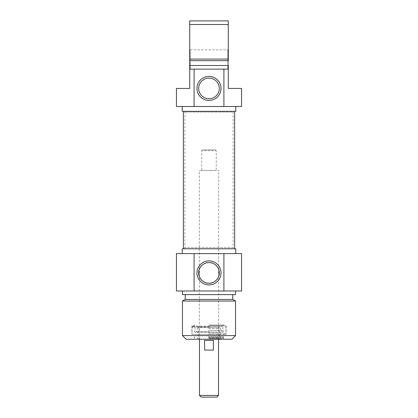 <?xml version="1.0" encoding="UTF-8"?>
<svg xmlns="http://www.w3.org/2000/svg" width="418" height="418" viewBox="0 0 418 418"><rect width="100%" height="100%" fill="white"/><g stroke="black" fill="none" stroke-linecap="round" stroke-linejoin="round"><path stroke-width="0.31" stroke-dasharray="2.09 1.57" d="M228.291 69.613L227.81 69.132L190.19 69.132L189.709 69.613L189.709 49.355L190.19 49.836L190.19 69.132L190.19 49.836L227.81 49.836L227.81 69.132L227.81 49.836L228.291 49.355L228.291 69.613L228.291 49.355M176.443 88.423L189.709 88.423L189.709 65.511L228.291 65.511L228.291 88.423L241.557 88.423M228.291 59.09L228.291 60.688L189.709 60.688L189.709 20.9L228.291 20.9L228.291 59.09L189.709 59.09M189.709 49.355L189.709 69.613M189.709 65.511L228.291 65.511L189.709 65.511L189.709 60.688M228.291 69.132L189.709 69.132M241.557 106.512L176.443 106.512M205.384 98.099A10.33 10.33 0 0 0 219.037 90.863A10.33 10.33 0 0 0 210.228 78.166A10.33 10.33 0 0 0 205.384 98.099M228.291 24.516L189.709 24.516M182.232 111.334L235.768 111.334M209 106.512L235.768 106.512L209 106.512M233.437 248.788L184.563 248.788L233.437 248.788L233.113 247.587L184.887 247.587L233.113 247.587L233.113 112.055L184.887 112.055L233.113 112.055L233.84 111.334L184.16 111.334L233.84 111.334M234.644 111.334L183.356 111.334L234.644 111.334M234.644 248.788L183.356 248.788L234.644 248.788M201.763 170.413L216.237 170.413L201.763 170.413L201.763 150.642L216.237 150.642L201.763 150.642L202.49 149.916L215.51 149.916L202.49 149.916M199.355 170.413L218.645 170.413L199.355 170.413L199.355 339.223L218.645 339.223L218.645 170.413M218.645 339.223L199.355 339.223M216.837 397.1L201.162 397.1M199.475 395.412L218.525 395.412M218.525 339.223L199.475 339.223L218.525 339.223M204.585 350.075L213.415 350.075L213.415 340.43L204.585 340.43L204.585 350.075L213.415 350.075L204.585 350.075M204.585 340.43L213.415 340.43L204.585 340.43M209 325.716L225.642 325.716L209 325.716M209 324.995L223.468 324.995L209 324.995M219.006 275.462A10.33 10.33 0 0 0 219.006 270.352L218.948 270.127M198.994 270.352A10.33 10.33 0 0 0 198.994 275.462L199.052 275.681M209 338.502L223.588 338.502L209 338.502M208.389 336.814L223.588 336.814L208.389 336.814M209 334.4L192.358 334.4L209 334.4M208.305 334.4L225.521 334.4L208.305 334.4M209 339.223L193.686 339.223L209 339.223M231.912 339.223L186.088 339.223M182.473 335.607L235.527 335.607M235.527 301.033L182.473 301.033M235.768 248.788L182.232 248.788M209 253.611L182.232 253.611L209 253.611M232.753 299.434L185.247 299.434M209 294.612L232.753 294.612L209 294.612M235.527 294.612L182.473 294.612M209 290.991L235.527 290.991L209 290.991M176.443 253.611L241.557 253.611M241.557 290.991L176.443 290.991M208.566 327.649L219.372 327.649L208.566 327.649M209.465 327.649L197.907 327.649L209.465 327.649M208.415 330.476L222.904 330.476L208.415 330.476M208.415 326.442L222.914 326.442L208.415 326.442M209.705 326.442L192.191 326.442L209.705 326.442M209.716 327.163L191.998 327.163L209.716 327.163M208.41 337.295L223.107 337.295L208.41 337.295M208.54 338.982L219.972 338.982L208.54 338.982M208.509 337.295L220.741 337.295L208.509 337.295M208.572 338.982L219.251 338.982L208.572 338.982M208.54 334.4L219.972 334.4L208.54 334.4M208.54 332.195L219.972 332.195L208.54 332.195M209 333.919L226.122 333.919L209 333.919M209 326.202L191.878 326.202L209 326.202M208.592 337.859L218.677 337.859L208.592 337.859M208.592 328.616L218.687 328.616L208.592 328.616M209.533 331.746L196.293 331.746L209.533 331.746M208.284 333.919L226.002 333.919L208.284 333.919M184.563 248.788L184.887 247.587L184.887 112.055L184.16 111.334M215.51 149.916L216.237 150.642L216.237 170.413M193.806 325.716L194.532 324.995L194.532 325.716M224.194 325.716L223.468 324.995L223.468 325.716M194.892 337.295L194.412 336.814L194.412 338.502L193.686 339.223M223.107 337.295L223.588 336.814L223.588 338.502L224.314 339.223M225.642 325.716L226.122 326.202L226.122 333.919L225.642 334.4M192.358 325.716L191.878 326.202L191.878 333.919L192.358 334.4M219.372 327.649L218.687 328.616L219.972 332.195L219.972 334.4L218.677 337.859L219.126 338.507M198.628 327.649L199.313 328.616L198.027 332.195L198.027 334.4L199.323 337.859L198.874 338.507M197.907 327.649L196.293 331.746L195.394 332.357L222.606 332.357C223.75 331.892 223.849 331.265 222.904 330.476L222.914 326.442M220.093 327.649L221.707 331.746L222.606 332.357L195.394 332.357C194.25 331.892 194.151 331.265 195.096 330.476L195.086 326.442M192.191 326.442L191.998 333.919L192.479 334.4M225.809 326.442L226.002 333.919L225.521 334.4M219.972 338.982L220.741 337.295M198.027 338.982L197.259 337.295M219.251 338.982L219.251 338.507M198.749 338.982L198.749 338.507"/><path stroke-width="0.63" d="M189.709 60.688L228.291 60.688L228.291 20.9L189.709 20.9L189.709 88.423L176.443 88.423L176.443 106.512L194.088 106.512L194.088 69.132L189.709 69.132M228.291 69.132L223.912 69.132L223.912 106.512L241.557 106.512L241.557 88.423L228.291 88.423L228.291 65.511L189.709 65.511M189.709 24.516L228.291 24.516M228.291 59.09L189.709 59.09M223.912 69.132L194.088 69.132M198.67 88.423A10.33 10.33 0 0 1 214.162 79.477A10.33 10.33 0 0 1 214.162 97.368A10.33 10.33 0 0 1 198.67 88.423M196.982 88.423A12.017 12.017 0 0 0 215.009 98.831A12.017 12.017 0 0 0 215.009 78.014A12.017 12.017 0 0 0 196.982 88.423M194.088 106.512L223.912 106.512M235.768 106.512L235.768 111.334L182.232 111.334L182.232 106.512M234.644 248.788L234.644 111.334M199.475 395.412L201.162 397.1L216.837 397.1L218.525 395.412L199.475 395.412L199.475 339.223M218.525 395.412L218.525 339.223M204.585 340.43L213.415 340.43L213.415 350.075L204.585 350.075L204.585 340.43M219.006 270.352C219.042 268.973 215.526 262.316 209 262.577C202.474 262.316 198.958 268.973 198.994 270.352L198.994 275.462C198.958 276.836 202.474 283.498 209 283.237C215.526 283.498 219.042 276.836 219.006 275.462L219.006 270.352L219.006 275.462M182.473 335.607L186.088 339.223L231.912 339.223L235.527 335.607L182.473 335.607L182.473 301.033L235.527 301.033L235.527 335.607M219.33 272.907A10.33 10.33 0 0 1 203.838 281.852A10.33 10.33 0 0 1 203.838 263.962A10.33 10.33 0 0 1 219.33 272.907M221.017 272.907A12.017 12.017 0 0 0 202.991 262.499A12.017 12.017 0 0 0 202.991 283.31A12.017 12.017 0 0 0 221.017 272.907M223.912 253.611L176.443 253.611L176.443 290.991L241.557 290.991L241.557 253.611L223.912 253.611L223.912 290.991M194.088 290.991L194.088 253.611M182.232 253.611L182.232 248.788L235.768 248.788L235.768 253.611M182.473 301.033L185.247 299.434L232.753 299.434L235.527 301.033M182.473 290.991L182.473 294.612L235.527 294.612L235.527 290.991M183.356 248.788L183.356 111.334M198.994 270.352L198.994 275.462M232.753 299.434L232.753 294.612M185.247 299.434L185.247 294.612"/></g></svg>
